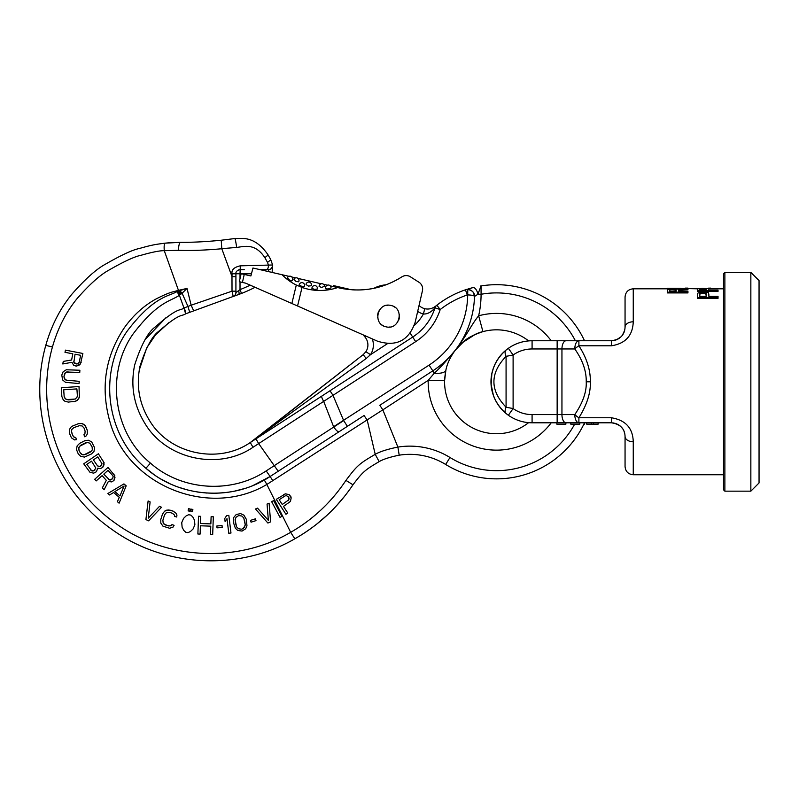 <?xml version="1.0" encoding="UTF-8"?>
<svg xmlns="http://www.w3.org/2000/svg" width="799" height="799" viewBox="0 0 799 799"><rect width="100%" height="100%" fill="white"/><g stroke="black" fill="none" stroke-linecap="round" stroke-linejoin="round"><path stroke-width="1.2" d="M667.445 288.809L633.257 288.809L633.257 321.797C632.718 335.64 625.427 343.63 611.385 345.787L578.895 345.787C586.726 358.012 590.541 370.007 590.341 381.782C590.771 392.778 586.955 404.773 578.895 417.767L578.895 422.801L611.385 422.801L598.121 422.801L598.121 424.169L586.726 424.169L586.726 422.801L584.518 422.801A97.079 97.079 0 0 1 445.672 464.469A68.364 68.364 0 0 0 399.2 455.18C389.972 457.048 383.29 459.205 379.145 461.622C365.303 469.882 363.185 471.23 352.978 484.783C337.617 507.565 318.232 525.562 294.831 538.796C238.881 571.265 164.334 567.54 111.8 529.328C54.522 489.387 26.587 413.732 45.773 345.398C51.316 325.812 59.995 308.774 71.82 294.272C84.994 279.26 96.15 269.253 105.288 264.279C121.318 255.051 132.714 249.777 139.465 248.469C153.658 244.404 156.684 244.324 165.123 243.156L180.624 242.317C192.679 242.427 206.202 241.737 221.213 240.229L234.886 238.541C241.588 238.711 254.242 235.186 267.905 254.621L270.631 259.355L272.629 264.988L272.089 272.429L272.629 264.988A4.105 4.065 171 0 1 268.574 269.692L268.584 271.62M667.445 292.204L667.445 292.913L687.949 292.913L687.949 292.204L667.445 292.204L667.445 289.697L669.182 289.058L687.949 288.779L678.79 289.777L678.79 291.455L687.949 291.455L687.949 292.204M687.949 289.188L687.949 289.877L678.79 290.466L678.79 291.455M677.252 289.128L681.407 289.118L680.968 288.439L667.445 288.259L680.968 288.259M667.445 288.439L667.445 289.128L668.863 289.128M708.863 294.042L708.863 296.379L718.031 296.379L718.031 297.578L697.527 297.578L697.527 293.323L701.013 291.695L705.377 291.695L708.433 292.604L708.863 296.379M697.527 297.578L697.527 298.347L718.031 298.347L718.031 297.578M708.863 289.528L708.863 290.117L718.031 290.117L718.031 290.696L697.527 290.696L697.527 288.839L702.321 288.309L710.611 288.839L710.611 288.159L708.433 288.159L710.611 288.119M697.527 290.696L697.527 291.395L718.031 291.395L718.031 290.696M669.622 291.455L676.174 291.455L676.174 289.618L673.547 289.188L669.622 289.618L669.622 291.455L670.061 289.398M697.567 288.809L680.968 288.439M699.704 296.379L706.246 296.379L706.246 293.173L703.629 292.334L699.704 293.173L699.704 296.379L700.144 292.744M708.863 288.839L708.863 290.117M699.704 290.117L706.246 290.117L706.246 288.779L703.629 288.509L699.704 288.779L699.704 290.117L700.144 288.639M710.611 288.369L711.919 288.809M707.604 288.489L708.433 288.429M672.239 289.188L672.239 289.877L676.174 290.307L676.174 291.455M672.239 289.877L670.93 289.947L670.93 289.258M670.93 289.947L670.061 290.087M673.547 289.877L673.547 289.188M674.855 289.947L674.855 289.258M675.734 290.087L675.734 289.398M700.144 289.328L705.817 289.328L706.246 290.117M700.144 293.463L705.817 293.463L706.246 296.379M551.22 422.801A68.364 68.364 0 0 1 428.184 380.374L444.584 380.714L445.902 370.097C447.1 363.745 450.266 357.053 455.41 350.022C468.224 333.233 470.841 325.463 478.641 315.795A98.167 98.167 0 0 0 481.088 294.262L481.048 285.942A97.079 97.079 0 0 1 584.518 340.764L611.385 340.764L578.895 340.764L578.895 345.787A8.2 2.637 144 0 0 574.791 348.963C582.621 360.109 586.436 371.046 586.236 381.782C586.696 391.74 582.88 402.676 574.791 414.591A8.2 2.637 36 0 0 578.895 417.767L611.385 417.767C625.567 420.114 632.858 428.104 633.257 441.767L633.237 440.698M701.013 289.238L701.013 288.549M702.321 289.198L702.321 288.509M703.629 289.198L703.629 288.509M704.938 289.238L704.938 288.549M705.817 289.328L705.817 288.639M701.013 293.183L701.013 292.464M702.321 293.053L702.321 292.334M703.629 293.053L703.629 292.334M704.938 293.183L704.938 292.464M705.817 293.463L705.817 292.744M633.257 288.809C628.274 289.288 625.547 292.025 625.058 297.008L625.058 327.091C624.718 334.981 620.164 339.535 611.385 340.764L612.314 340.734M614.361 340.434L616.099 339.925M617.727 339.195L619.365 338.187M621.043 336.769L621.892 335.84M622.441 335.141L624.648 330.396M633.257 321.797A8.2 5.293 180 0 0 625.058 327.091M562.057 340.764L611.385 340.764L562.057 340.764M557.153 340.764L557.153 348.963L532.084 348.963A32.819 32.819 0 0 0 513.108 355.006L506.077 356.344C489.867 373.303 489.867 390.262 506.077 407.22L513.108 408.559A32.819 32.819 0 0 0 532.084 414.591L557.153 414.591L557.153 348.963L574.791 348.963A8.2 4.105 -90 0 1 578.895 340.764L532.084 340.764A41.019 41.019 0 0 0 501.782 354.127A41.019 41.019 0 0 1 532.084 340.764A41.019 41.019 0 0 0 508.374 348.314L506.176 349.982C485.902 367.47 485.902 396.084 506.176 413.582L508.374 415.25A41.019 41.019 0 0 0 532.084 422.801L578.895 422.801A8.2 4.105 90 0 1 574.791 414.591L561.947 414.591A8.2 4.105 90 0 0 566.042 422.801M579.814 422.801L579.814 424.169L570.796 424.169L570.796 422.801L556.843 422.801L556.843 424.169L565.872 424.169L565.872 422.801M615.989 423.6L614.641 423.19M618.146 424.589L618.965 425.088L618.146 424.589M619.585 425.527L620.314 426.127M620.404 426.197L619.684 425.607M491.145 379.145L491.145 384.409A41.019 41.019 0 0 1 491.854 373.772A41.019 41.019 0 0 0 498.496 405.333L502.801 410.506M491.914 373.443A41.019 41.019 0 0 1 498.496 358.232A41.019 41.019 0 0 0 491.914 373.443A41.019 41.019 0 0 1 498.496 358.232L502.811 353.048A41.019 41.019 0 0 1 532.084 340.764L532.084 348.963M501.782 409.438L500.044 407.39M498.167 404.853L495.31 399.959M493.203 394.866L492.264 391.63M491.824 389.662L491.165 384.748M491.165 378.836L491.824 373.902M492.254 371.964L493.203 368.689M495.31 363.605L498.167 358.711M508.374 348.314L513.108 355.006L513.108 408.559L508.374 415.25A41.019 41.019 0 0 1 502.811 410.516A41.019 41.019 0 0 0 532.084 422.801L532.084 414.591M617.277 339.425L614.821 340.324L617.307 339.405M618.376 338.836L619.255 338.267L618.376 338.836M723.504 474.756L633.257 474.756L633.257 441.767A8.2 5.293 180 0 1 625.058 436.474L625.058 466.556L625.058 436.474C624.808 428.693 620.254 424.129 611.385 422.801L613.712 423.001M624.808 433.857L623.999 431.21M623.56 430.242L623.02 429.303M622.471 428.474L621.023 426.776M506.077 407.22A8.2 4.474 129.2 0 0 506.176 413.582C500.414 408.968 496.139 402.866 493.343 395.275L491.145 384.439L491.854 373.762L493.343 368.289C496.139 360.699 500.414 354.596 506.176 349.982A8.2 4.474 -129.2 0 0 506.077 356.344L506.077 407.22M591.28 422.801L591.28 424.169M593.567 422.801L593.567 424.169M584.449 422.951L584.449 424.169L583.869 424.169M683.155 289.018L683.155 288.399M684.893 288.928L684.893 288.339M686.641 288.848L686.641 288.239M687.52 288.799L687.52 288.169M750.85 272.399L759.05 280.599L759.05 482.956L750.85 491.165L724.873 491.165L724.873 272.399L750.85 272.399L750.85 491.165M724.873 491.165L723.504 489.797L723.504 273.767L724.873 272.399M584.518 422.801A97.079 97.079 0 0 1 445.672 464.469A68.364 68.364 0 0 0 399.2 455.18L397.892 447.08L382.841 409.847L428.184 380.374L434.316 373.183A16.409 6.002 13 0 0 445.902 370.097C447.1 363.745 450.266 357.053 455.41 350.022L464.079 341.203M465.408 340.174L466.876 339.126M468.344 338.137L469.992 337.108M462.192 342.791L475.365 334.332M477.942 333.263L480.509 332.354M444.594 380.224L445.652 371.265M468.414 289.488L467.785 289.448L467.685 294.921C471.81 295.041 474.077 295.56 474.486 296.469A91.605 91.605 0 0 1 432.808 370.846L434.316 373.183C439.27 368.748 446.301 361.028 455.41 350.022C464.169 339.994 468.084 336.739 482.936 331.635A51.955 51.955 0 0 1 528.608 340.913A51.955 51.955 0 0 0 482.936 331.635C477.922 332.634 471.73 335.75 464.359 340.983L455.41 350.022A91.605 91.605 0 0 0 474.486 296.469L474.486 296.099M379.805 405.273L432.808 370.846A91.605 91.605 0 0 0 455.41 350.022L455.41 350.022A91.605 91.605 0 0 1 432.808 370.846L379.805 405.273L382.831 409.827L266.856 484.454C209.478 518.701 127.66 485.852 109.982 421.962C100.334 387.964 105.108 356.574 124.304 327.79C133.323 315.196 143.97 305.558 156.244 298.866C170.177 291.795 172.594 292.084 177.698 290.546L187.016 288.419L179.705 290.606A6.831 1.238 51.8 0 1 182.092 293.263L187.016 288.419L191.141 305.208L183.96 308.024L179.385 295.24L182.092 293.263L187.965 306.417L189.703 312.329L185.618 313.817C181.673 316.734 180.794 312.029 158.821 331.255C152.249 335.92 145.957 347.635 139.955 366.401C136.02 385.757 139.266 403.875 149.663 420.743C169.438 454.032 218.387 464.628 250.237 442.556L412.703 337.048A54.692 54.692 0 0 0 434.996 307.865L434.087 308.893A5.473 4.434 51 0 1 435.465 306.317L435.465 306.317C431.989 308.784 428.414 309.573 424.748 308.684A12.305 12.305 0 0 1 419.046 305.468L421.163 296.289M470.102 289.897L470.971 290.307M575.37 340.764A88.869 88.869 0 0 0 481.088 294.262L477.912 294.252A6.831 3.226 -104.1 0 0 472.948 287.61L471.59 287.96M471.29 288.039L468.464 288.848M467.075 289.278L466.236 289.548M410.057 332.983L412.703 337.048A54.692 54.692 0 0 0 434.996 307.865A5.473 5.473 -116.1 0 1 436.843 305.218L435.994 305.887M412.703 337.048L415.68 341.642A60.165 60.165 0 0 0 440.209 309.533L434.996 307.865A5.473 5.473 0 0 1 436.843 305.218A97.079 97.079 0 0 1 465.467 289.807L472.948 287.61L465.467 289.807L467.215 294.991A91.605 91.605 0 0 0 440.209 309.533L436.843 305.218A97.079 97.079 0 0 1 465.467 289.807A6.831 6.831 0 0 1 467.785 289.448C471.919 289.907 474.157 292.244 474.486 296.469L473.627 292.963M419.046 305.468A12.305 12.305 0 0 0 424.748 308.684L423.42 313.987C426.936 314.237 430.491 312.539 434.087 308.893A5.473 4.434 -129 0 1 435.465 306.317L436.254 305.677M365.802 336.029L364.853 336.868A31.451 31.451 0 0 1 363.285 334.921A31.451 31.451 0 0 0 364.853 336.868A12.305 12.305 0 0 1 365.902 351.7L363.175 354.666L250.237 442.556L253.023 447.26L332.993 395.335L343.67 420.584L266.187 470.901C231.88 493.952 181.912 490.976 150.452 463.12C113.088 432.828 105.418 373.403 132.934 334.182C158.012 301.003 171.186 301.223 179.385 295.24L176.859 291.655L178.606 291.006L178.467 290.367L164.264 250.686C163.935 246.152 164.224 243.645 165.123 243.156L180.624 242.317C192.679 242.427 206.202 241.737 221.213 240.229L221.802 248.749L231.98 276.514L232.06 273.797C231.32 269.862 234.077 267.206 240.319 265.827L272.629 264.988L270.631 259.355A8.2 1.198 150 0 1 267.495 262.382L268.404 265.038A4.105 1.968 90 0 1 266.447 269.663L268.574 269.692M364.853 336.868A12.305 12.305 0 0 1 365.902 351.7L363.175 354.666L366.222 358.491L250.237 442.556M168.779 322.726L155.505 334.901L146.666 347.974L139.266 370.017M276.794 296.858L255.041 287.29A136.729 136.729 0 0 1 241.508 293.433L185.987 313.687L184.319 307.875M188.384 312.808L189.703 312.329M232.299 296.709L238.232 294.671M236.484 295.3L235.186 295.78M234.916 295.87L233.568 296.369M233.278 296.469L233.218 296.489A4.105 4.105 0 0 0 235.915 292.644L235.915 273.767C235.635 271.77 237.003 270.402 240.02 269.663L244.284 269.663M268.814 256.209L269.732 257.787M574.651 424.169A88.869 88.869 0 0 1 449.977 457.487A76.564 76.564 0 0 0 397.892 447.08C387.485 449.198 379.924 451.605 375.22 454.321C359.36 463.66 357.333 465.168 345.927 480.409C331.375 502.221 312.958 519.52 290.666 532.314L294.831 538.796C238.881 571.265 164.334 567.54 111.8 529.328C54.522 489.387 26.587 413.732 45.773 345.398L52.444 346.976C57.718 328.369 65.967 312.199 77.183 298.476C89.668 284.264 100.235 274.826 108.864 270.142C123.995 261.443 134.741 256.489 141.073 255.271C152.21 252.104 159.94 250.576 164.264 250.696L178.477 250.307C190.581 250.776 205.023 250.257 221.802 248.749M344.938 495.849L336.329 505.937M326.941 515.335L316.843 523.994M306.307 531.705L304.529 532.883M296.759 537.687L294.861 538.776M397.892 447.08L399.2 455.18A68.364 68.364 0 0 1 445.672 464.469A68.364 68.364 0 0 0 399.2 455.18C389.972 457.048 383.29 459.205 379.145 461.622C365.303 469.882 363.185 471.23 352.978 484.783L345.927 480.409M379.145 461.622L375.22 454.321L367.2 420.074L364.044 415.51L270.112 476.504C233.048 501.472 179.565 498.097 145.927 468.274L150.452 463.12M372.294 338.896A17.778 17.778 0 0 1 370.486 354.686L366.222 358.491M255.84 438.711A5.473 2.077 -128 0 0 255.38 438.881L356.574 359.82M373.982 288.269A31.451 31.451 0 0 1 386.007 284.804A31.451 31.451 0 0 0 373.982 288.269A82.037 82.037 0 0 1 357.752 289.967M584.518 340.764A97.079 97.079 0 0 0 481.048 285.942L477.912 294.252L474.486 296.469C474.766 292.824 472.529 290.486 467.785 289.448L468.793 289.548M264.309 480.009C227.495 501.303 177.887 496.419 145.927 468.274C106.077 435.775 97.937 372.604 127.311 330.936C153.947 295.91 169.178 296.349 176.859 291.655L177.857 291.285L177.698 290.546C172.594 292.084 170.177 291.795 156.244 298.866C143.97 305.558 133.323 315.196 124.304 327.79C105.108 356.574 100.334 387.964 109.982 421.962C127.66 485.852 209.478 518.701 266.856 484.454L264.309 480.009L270.112 476.504L264.309 480.009M52.444 346.976C33.948 412.723 60.984 485.452 115.955 523.585C166.382 560.139 237.673 563.405 290.666 532.314L266.856 484.454M290.886 496.678L289.138 494.651L285.523 493.832L276.294 499.335L285.922 514.276L287.79 513.068L283.485 506.396L290.446 501.462L291.186 497.827L289.138 494.651L285.523 493.832L283.765 494.521M282.257 504.489L279.191 499.715L285.103 495.909L286.242 495.62L288.199 496.608L288.898 499.755L282.257 504.489L279.191 499.715M165.093 243.166L180.624 242.317A8.2 2.137 90.1 0 0 178.477 250.307M221.782 248.669L236.654 247.42C244.674 246.501 255.001 242.876 264.839 257.618L267.495 262.382M267.905 254.621L270.631 259.355L267.905 254.621A8.2 1.228 150 0 1 264.839 257.618M234.886 238.541A8.2 0.519 81.9 0 1 236.654 247.42M272.329 264.868A4.105 3.965 90 0 1 268.424 269.663L260.094 269.663L268.424 269.663M239.97 269.663A4.105 4.105 0 0 0 238.202 270.092A4.105 4.105 0 0 1 239.97 269.663M232.06 273.797L235.915 273.767A4.105 4.105 0 0 1 235.995 272.978A4.105 4.105 0 0 0 235.915 273.767L240.02 273.767L240.319 265.827M255.041 287.29A136.729 136.729 0 0 1 241.508 293.433L240.02 289.618L235.915 292.644L235.246 294.881A4.105 4.105 0 0 0 235.915 292.644A4.105 4.105 -0 0 1 233.218 296.489L232.02 291.166L191.141 305.208L193.698 310.881M185.618 313.817L183.96 308.024C179.495 311.31 178.766 306.277 155.126 327.051C148.065 332.054 141.243 344.679 134.671 364.933C130.347 385.917 133.823 405.522 145.108 423.75C166.562 459.645 219.116 470.671 253.023 447.26L258.676 443.595L278.202 471.25L339.106 431.7A6.831 1.918 -123 0 1 333.592 426.726L323.595 401.138A5.473 1.438 57 0 1 321.957 395.984A5.473 1.438 -123 0 0 323.595 401.138M76.225 366.142L80.489 363.945L82.876 353.468L65.418 350.132L64.999 352.319L72.799 353.807L71.62 359.989L63.261 361.408L62.781 363.954L71.95 362.317L73.688 365.283L76.225 366.142L79.101 365.183L81.208 362.197M79.061 383.55L79.201 381.333L66.007 380.144L64.24 378.177L63.95 376.679L64.519 373.742L66.517 372.014L79.75 372.464L79.89 370.247L66.277 369.767L63.121 371.805L61.783 375.061L62.612 379.934L65.498 382.341L79.061 383.55L79.201 381.333M73.977 401.717L77.303 400.379L79.371 397.273L79.021 386.536L61.283 387.735L61.883 396.594L63.241 399.85L64.849 401.218L68.324 402.097L75.845 401.218L78.711 398.801L79.62 395.395M76.474 439.65L75.745 437.552L73.468 436.773L71.52 432.359L71.74 429.532L73.868 427.615L79.231 425.737L82.087 425.917L84.015 427.994L85.113 431.14L84.904 433.957L83.955 434.676L84.684 436.773L86.352 435.805L87.291 433.907L87.261 430.391L85.193 425.617L82.077 423.57L78.492 423.64L71.471 426.486L69.353 429.582L69.383 433.108L71.451 437.872L74.567 439.919L76.474 439.65L75.745 437.552L74.547 437.572L72.619 435.505L71.391 430.831L71.74 429.532L73.868 427.615L79.231 425.737M91.446 453.972L93.972 451.445L94.652 447.78L91.635 441.827L88.27 440.219L84.734 440.768L79.68 443.335L77.143 445.872L76.464 449.537L78.302 454.002L80.829 456.459L84.534 457.068L91.446 453.972L93.972 451.445L94.652 447.78L91.635 441.827L88.27 440.219L84.734 440.768M102.701 467.435L104.15 462.851L98.387 453.782L83.725 463.829L90.107 472.469L93.763 473.118L96.459 471.71L97.708 468.164L100.314 468.623L102.701 467.435L104.05 464.718L103.411 461.113M113.987 480.429L114.836 475.695L107.965 467.435L94.701 479.27L96.19 480.928L102.112 475.645L106.307 480.339L102.352 487.839L104.08 489.767L108.344 481.487L111.77 481.907L113.987 480.429L114.976 477.552L113.887 474.067M126.192 485.822L123.945 483.894L107.865 493.522L109.553 494.971L113.638 492.494L119.251 497.318L117.423 501.722L119.101 503.17L126.192 485.822L123.945 483.894M161.518 507.265L159.51 506.326L148.224 518.151L150.122 501.912L148.115 500.963L145.917 519.57L148.604 520.838L161.518 507.265L159.51 506.326M174.092 525.313L171.975 524.643L169.997 526.002L165.293 524.913L163.156 523.045L162.896 520.189L164.604 514.776L166.462 512.588L169.268 512.289L172.454 513.288L174.582 515.155L174.591 516.344L176.709 517.013L176.929 515.095L175.97 513.208L173.133 511.13L168.08 509.932L164.564 511.2L162.487 514.117L160.779 519.52L160.809 523.105L162.956 526.161L169.668 528.279L173.173 527L174.092 525.313L171.975 524.643L171.286 525.612L168.469 525.912L163.995 524.104L163.156 523.045L162.896 520.189L164.604 514.776M194.886 524.753L194.497 520.189L192.779 516.913L194.497 520.189L194.886 524.753L193.078 528.968L190.412 531.535L187.985 532.643L185.787 532.284L183.83 530.466L182.112 527.19L181.733 522.626L183.53 518.411L186.207 515.844L183.53 518.411L181.733 522.626M192.779 516.913L190.821 515.095L188.634 514.736L186.207 515.844L188.634 514.736L190.821 515.095L192.779 516.913M192.869 509.422L191.221 509.153L190.871 511.35L192.519 511.62L192.869 509.422L191.221 509.153L190.871 511.35M189.772 511.17L190.132 508.973L188.484 508.713L188.125 510.901L189.772 511.17L190.132 508.973L188.484 508.713M213.333 516.793L211.116 516.713L210.846 523.894L200.489 523.515L200.749 516.334L198.532 516.244L197.882 534.012L200.1 534.092L200.409 525.782L210.766 526.161L210.457 534.471L212.684 534.551L213.333 516.793L211.116 516.713L210.846 523.894M228.834 515.385L226.626 515.645L224.739 518.541L225.108 521.547L226.996 518.651L228.774 533.293L230.981 533.023L228.834 515.385L226.626 515.645L224.739 518.541M246.332 519.32L243.935 515.195L240.569 513.597L236.224 514.526L233.797 517.362L233.298 522.117L235.375 528.249L237.732 530.446L242.037 531.075L245.702 528.738L246.961 525.762L246.332 519.32L243.935 515.195L240.569 513.597L236.224 514.526L233.797 517.362L233.298 522.117M256 520.628L255.43 518.831L250.487 520.379L251.056 522.186L256 520.628L255.43 518.831M257.508 508.134L255.47 509.003L267.885 523.035L270.601 521.877L269.093 503.2L267.056 504.069L268.354 520.369L257.508 508.134L255.47 509.003M273.618 500.633L271.66 501.672L280.02 517.362L281.977 516.314L273.618 500.633L271.66 501.672M75.036 354.227L80.609 355.295L79.281 362.207L77.823 363.815L76.634 363.964L73.878 362.307L75.036 354.227L80.609 355.295M73.828 399.5L68.175 399.88L65.458 398.951L64.15 396.444L63.7 389.792L76.904 388.903L77.353 395.555L77.084 397.053L75.316 399.031L66.637 399.62L64.629 397.892L64.15 396.444M90.437 451.994L85.373 454.561L82.517 454.771L80.329 452.973L78.991 450.336L78.652 448.838L79.501 446.331L87.261 442.396L89.778 443.185L92.135 446.981L92.294 449.807L91.615 450.976L83.865 454.921L81.338 454.122L80.329 452.973L78.991 450.336L78.821 447.51L80.679 445.323L85.743 442.746M101.133 465.817L99.366 466.576L97.388 465.697L93.403 459.884L97.778 456.898L102.062 463.829L100.514 466.246L98.327 466.396L97.388 465.697M94.891 470.092L91.775 470.881L86.851 464.379L91.535 461.173L95.83 468.104L93.962 470.731L92.814 471.07L90.836 470.182M103.8 474.127L108.035 470.351L112.719 475.595L113.178 476.683L112.509 478.771L109.513 479.949L103.8 474.127L108.035 470.351M244.604 520.079L245.273 524.963L244.294 527.49L241.638 529.228L238.502 528.738L236.584 526.831L235.076 519.799L236.055 517.273L238.711 515.545L241.847 516.034L243.765 517.942L245.273 524.963L243.375 528.469L241.638 529.228L238.502 528.738L236.584 526.831L235.186 522.097M179.705 290.606L178.606 291.006L181.153 294.002M235.915 289.877L235.915 276.644L235.915 291.196L232.02 291.166L231.98 276.514M235.915 273.767L235.915 276.644L232.1 276.674M64.999 352.319L72.799 353.807M76.634 363.964L74.477 363.175L73.708 361.138M79.75 372.464L79.89 370.247M67.496 380.604L64.929 379.335L63.95 376.679L65.338 372.684L68.055 371.735M84.684 436.773L86.352 435.805L87.291 433.907L87.261 430.391L86.162 427.245L83.985 424.469L82.077 423.57L78.492 423.64M96.459 471.71L97.708 468.164M93.403 459.884L97.778 456.898M86.851 464.379L91.535 461.173M96.19 480.928L102.112 475.645M112.509 478.771L110.572 479.999L108.484 479.38M124.085 486.012L119.96 495.929L114.896 491.585L124.085 486.012M150.122 501.912L148.115 500.963M176.709 517.013L176.929 515.095L175.97 513.208L173.133 511.13L169.957 510.122L166.432 510.201L164.564 511.2L162.487 514.117M200.489 523.515L200.749 516.334L198.532 516.244M222.182 527.52L222.062 525.632L216.889 525.952L217.008 527.839L222.182 527.52M269.093 503.2L267.056 504.069M288.809 497.557L289.118 498.716L288.169 500.673M551.22 340.764A68.364 68.364 0 0 0 478.641 315.795L482.936 331.635M444.584 380.714A51.955 51.955 0 0 0 528.608 422.651A51.955 51.955 0 0 1 444.584 380.714L445.902 370.097M165.812 317.842L145.228 339.525M233.218 296.489A4.105 4.105 180 0 0 235.915 292.644A4.105 4.105 -0 0 1 233.218 296.489A4.105 4.105 0 0 0 235.246 294.881M241.508 293.433L240.02 289.618L238.601 290.686A4.105 1.338 -110 0 1 238.581 294.541L238.052 294.731M266.187 470.901L270.112 476.504L253.383 485.323M244.354 488.589L235.166 490.986M225.718 492.554L216.249 493.233M206.731 493.043L197.263 491.994M187.875 490.057L178.776 487.29M169.917 483.685L161.478 479.3M153.398 474.107L145.927 468.274M467.215 294.991A1.368 1.368 0 0 1 467.685 294.921A84.774 84.774 0 0 1 429.083 365.113L333.592 426.726M241.148 273.707L239.3 281.707L242.407 282.417L244.254 274.427L241.148 273.707L250.896 275.955L252.953 268.015L282.127 274.746A54.582 52.984 -55.7 0 0 296.309 285.033L302.032 287.43A54.412 54.212 -167 0 0 307.765 289.088A54.412 54.212 13 0 0 337.647 287.57L343.85 288.839M337.647 287.57L330.237 285.862M327.35 285.193L323.555 284.314M321.238 283.775L297.977 278.412M295.66 277.872L291.865 277.003M288.978 276.334L282.127 274.746M386.926 284.454A82.037 82.037 0 0 0 401.787 276.903C382.341 289.088 361.378 292.744 338.916 287.86A82.037 82.037 0 0 0 343.52 288.789L348.943 289.168L333.573 285.613L333.353 286.571M348.614 289.088L346.177 289.198M352.159 289.797L352.159 289.797A82.037 82.037 0 0 0 355.485 289.947M346.516 289.238L346.656 288.639M345.178 289.048L345.348 288.339M343.52 288.789L343.71 287.96M338.586 287.78L338.806 286.821M336.948 287.41L337.168 286.451M335.64 287.101L335.86 286.142M334.332 286.801L334.551 285.842M333.672 286.651L333.892 285.692M242.407 282.417L245.702 283.176L377.498 341.183C396.164 347.036 408.718 340.744 415.16 322.307L422.421 290.856C423.071 287.61 422.152 284.893 419.675 282.706L409.717 276.374C406.981 275.166 404.334 275.335 401.787 276.903A8.2 8.2 0 0 1 402.966 276.274M308.454 286.082L306.027 284.514A2.737 2.737 0 0 1 309.363 282.157A2.737 2.737 0 0 1 311.32 285.742L308.454 286.082L311.32 285.742M314.446 289.318L311.94 288.469A2.737 2.737 0 0 1 315.285 285.662A2.737 2.737 0 0 1 317.323 289.018L314.446 289.318L317.323 289.018M321.617 287.43L319.111 286.491L321.617 287.43L324.574 286.302A2.737 2.737 0 0 0 322.456 283.785A2.737 2.737 0 0 0 319.111 286.491M327.989 288.998L325.742 288.789A2.737 2.737 0 0 1 328.888 285.093A2.737 2.737 0 0 1 331.006 287.95L327.989 288.998L331.006 287.95M304.279 286.691L301.652 286.362L299.206 284.834A2.737 2.737 0 0 1 302.501 282.706A2.737 2.737 0 0 1 304.279 286.691L301.652 286.362M298.706 281.777A2.737 2.737 0 0 0 298.706 281.767L296.039 281.528L293.872 279.211A2.737 2.737 0 0 1 296.878 277.872A2.737 2.737 0 0 1 298.706 281.777L296.039 281.528M287.37 277.882A2.737 2.737 0 0 1 292.554 278.222A2.737 2.737 0 0 1 291.735 280.938L289.618 280.139L287.37 277.882L289.618 280.139M390.981 305.498C404.853 308.084 399.66 330.566 386.057 326.811C372.174 324.214 377.368 301.742 390.981 305.498M393.597 306.466A10.936 10.936 0 0 1 394.726 307.146M399.33 314.516A10.936 10.936 0 0 1 399.41 315.186M399.44 316.634A10.936 10.936 0 0 1 398.551 320.509M397.882 321.797A10.936 10.936 0 0 1 397.522 322.367M390.152 326.971A10.936 10.936 0 0 1 388.833 327.081M383.44 325.842A10.936 10.936 0 0 1 382.302 325.153M377.697 317.782A10.936 10.936 0 0 1 377.617 317.113M377.587 315.675A10.936 10.936 0 0 1 378.486 311.79M379.145 310.511A10.936 10.936 0 0 1 379.515 309.942M386.876 305.338A10.936 10.936 0 0 1 388.194 305.218M302.032 287.43L297.558 305.997L291.855 303.49L296.309 285.033M611.385 345.787L611.385 340.764L613.752 340.554M491.854 373.772A41.019 41.019 0 0 0 498.496 405.333M566.042 340.764A8.2 4.105 -90 0 0 561.947 348.963L561.947 414.591L557.153 414.591L557.153 422.801M590.341 381.782L586.236 381.782M611.385 417.767L611.385 422.801M414.192 325.573A46.492 46.492 0 0 0 423.42 313.987A17.778 17.778 0 0 1 417.677 311.4M387.735 343.48L370.486 354.686L365.902 351.7M330.017 390.751L332.993 395.335L415.68 341.642M432.808 370.846L429.083 365.113M455.41 350.022A91.605 91.605 0 0 0 474.486 296.469M445.672 464.469L449.977 457.487M347.385 426.316L343.67 420.584M270.112 476.504L272.928 480.818M250.187 285.153A132.624 132.624 0 0 1 240.02 289.618L240.02 281.867M240.02 278.611L240.02 273.767L241.138 273.767M251.455 273.767L241.388 273.767M255.95 438.851L258.676 443.595M177.857 291.285A6.831 1.169 57.2 0 1 180.354 294.591M710.611 288.809L723.504 288.809M685.332 288.119L687.949 288.119M614.85 423.25L617.038 424.019L614.85 423.25M620.943 426.696L618.985 425.108M619.704 425.627L620.913 426.676M556.164 422.801L556.843 422.801M616.718 339.675L620.993 336.818M633.257 474.756C628.274 474.266 625.547 471.54 625.058 466.556M495.09 364.044L493.333 368.319M493.263 395.036L495.09 399.51M444.673 378.646L445.462 372.224M482.606 331.725L475.135 334.431M461.323 343.57L456.948 348.124M472.978 292.005L471.75 290.816M436.853 305.218L435.475 306.317L436.853 305.218M481.048 285.942L480.319 286.062M352.978 484.783C337.817 507.365 318.421 525.372 294.791 538.816M270.631 259.355L272.629 264.988M169.897 242.716L165.123 243.156"/></g></svg>
